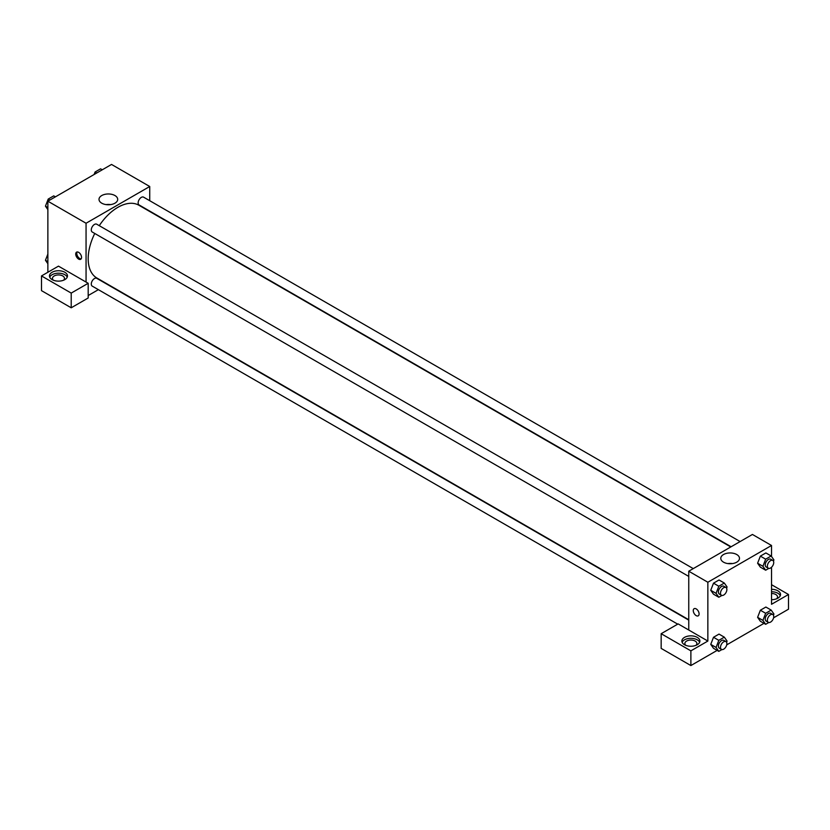 <?xml version="1.0" encoding="UTF-8"?>
<svg xmlns="http://www.w3.org/2000/svg" width="830" height="830" viewBox="0 0 830 830"><rect width="100%" height="100%" fill="white"/><g stroke="black" fill="none" stroke-linecap="round" stroke-linejoin="round"><path stroke-width="1.25" d="M47.87 272.261L47.87 201.202L111.531 164.444L149.732 186.501L149.732 200.704M114.955 195.548A9.348 5.395 180 0 1 117.694 199.366A9.348 5.395 180 0 1 108.346 204.761A9.348 5.395 180 0 1 99.009 199.366A9.348 5.395 180 0 1 104.777 194.376A9.348 5.395 180 0 1 114.955 195.548M86.061 282.065L58.474 266.139L41.5 275.933L71.214 293.094L88.188 283.289L86.061 282.065L86.061 223.249L47.87 201.202M86.061 223.249L149.732 186.501M110.608 204.595A9.348 5.395 0 0 0 106.084 204.595M78.642 259.095A4.129 2.386 60 0 1 75.945 255.453A4.129 2.386 60 0 1 76.578 252.144A4.129 2.386 60 0 1 80.697 254.53A4.129 2.386 60 0 1 80.697 259.292A4.129 2.386 60 0 1 78.642 259.095M77.18 251.957A4.129 2.386 -120 0 0 79.711 258.472A4.129 2.386 -120 0 0 81.164 258.867M52.114 272.261A9.005 5.198 180 0 1 61.918 271.14A9.005 5.198 180 0 1 67.479 275.933A9.005 5.198 180 0 1 58.474 281.131A9.005 5.198 180 0 1 49.478 275.933A9.005 5.198 180 0 1 52.114 272.261M67.23 277.168A9.005 5.198 0 0 0 60.912 273.381A9.005 5.198 0 0 0 52.114 274.709A9.005 5.198 0 0 0 49.727 277.168M53.39 280.229A6.007 3.465 180 0 1 52.477 278.392A6.007 3.465 180 0 1 56.181 275.187A6.007 3.465 180 0 1 62.717 275.933A6.007 3.465 180 0 1 64.481 278.392A6.007 3.465 180 0 1 63.568 280.229M41.5 275.933L41.5 290.645L71.214 307.795L88.188 297.991L88.188 283.289M71.214 293.094L71.214 307.795M98.376 289.66L88.188 295.542M688.755 620.124L96.716 278.309A4.503 2.604 120 0 0 93.251 279.523A4.503 2.604 120 0 0 91.29 284.047A4.503 2.604 120 0 0 92.223 286.111L677.716 624.15M740.121 541.565L143.58 197.156A4.503 2.604 120 0 0 140.104 198.36A4.503 2.604 120 0 0 138.143 202.894A4.503 2.604 120 0 0 139.077 204.948L731.116 546.763M693.258 568.612L96.716 224.204A4.503 2.604 120 0 0 93.251 225.407A4.503 2.604 120 0 0 91.29 229.941A4.503 2.604 120 0 0 92.223 232.006L688.755 576.414M94.755 233.469A42.019 24.257 120 0 0 88.188 258.784A42.019 24.257 120 0 0 96.892 278.019L688.755 619.73M730.774 546.96L138.911 205.249A42.019 24.257 120 0 0 99.258 225.677M688.755 630.022L678.152 623.901L661.168 633.705L690.882 650.855L707.855 641.051L688.755 630.022L688.755 571.216L752.426 534.458L771.527 545.486L771.527 556.484M661.168 633.705L661.168 648.406L690.882 665.556L717.13 650.398M726.717 644.869L763.994 623.351M773.581 617.811L788.5 609.199L788.5 594.498L771.527 604.292L771.527 567.264M771.527 593.481A6.007 3.465 180 0 1 775.77 594.498A6.007 3.465 180 0 1 777.523 596.946A6.007 3.465 180 0 1 776.61 598.783M780.273 595.722A9.005 5.198 0 0 0 771.527 591.749M771.527 589.3A9.005 5.198 180 0 1 780.522 594.498A9.005 5.198 180 0 1 771.527 599.696M685.788 645.346A6.007 3.465 180 0 1 684.875 643.499A6.007 3.465 180 0 1 690.882 640.034A6.007 3.465 180 0 1 696.878 643.499A6.007 3.465 180 0 1 695.965 645.346M699.628 642.275A9.005 5.198 0 0 0 693.309 638.498A9.005 5.198 0 0 0 684.511 639.826A9.005 5.198 0 0 0 682.136 642.275M684.511 637.378A9.005 5.198 180 0 1 694.326 636.247A9.005 5.198 180 0 1 699.887 641.051A9.005 5.198 180 0 1 690.882 646.248A9.005 5.198 180 0 1 681.876 641.051A9.005 5.198 180 0 1 684.511 637.378M690.882 650.855L690.882 665.556M771.527 584.693L788.5 594.498M765.665 613.287L760.363 610.226L765.872 607.041L760.363 610.226L757.603 617.333L760.363 621.255L757.603 617.333L762.915 620.394L765.665 613.287L771.184 610.102L773.934 614.024L773.456 615.269M768.788 568.405L765.665 570.21L760.363 567.149L757.603 563.228L760.363 556.121L765.872 552.936L760.363 556.121L765.665 559.181L771.184 555.996L773.934 559.918L773.456 561.163M721.934 595.463L718.811 597.258L713.51 594.197L710.739 590.286L713.51 583.168L719.019 579.994L713.51 583.168L718.811 586.239L724.32 583.054L727.08 586.976L726.603 588.211M718.811 640.345L713.51 637.274L719.019 634.099L713.51 637.274L710.75 644.381L713.51 648.303L710.75 644.381L716.051 647.442L718.811 640.345L724.32 637.16L727.08 641.082L726.603 642.316M707.855 641.051L707.855 582.245L771.527 545.486M736.75 554.533A9.348 5.395 180 0 1 739.489 558.351A9.348 5.395 180 0 1 730.141 563.746A9.348 5.395 180 0 1 720.793 558.351A9.348 5.395 180 0 1 726.561 553.361A9.348 5.395 180 0 1 736.75 554.533M707.855 582.245L688.755 571.216M732.402 563.58A9.348 5.395 0 0 0 727.879 563.58M694.129 608.681A4.129 2.386 -120 0 0 693.496 611.99A4.129 2.386 -120 0 0 696.183 615.632A4.129 2.386 60 0 1 693.486 611.99A4.129 2.386 60 0 1 694.119 608.691A4.129 2.386 60 0 1 698.248 611.067A4.129 2.386 60 0 1 698.248 615.829A4.129 2.386 60 0 1 696.183 615.632A4.129 2.386 -120 0 0 698.248 615.829M718.811 597.258L716.051 593.336L718.811 586.239M725.939 587.484L723.822 586.26A4.503 2.604 120 0 0 720.347 587.464A4.503 2.604 120 0 0 718.386 591.998A4.503 2.604 120 0 0 719.32 594.052L721.436 595.276A4.503 2.604 120 0 0 725.939 592.682A4.503 2.604 120 0 0 725.939 587.484A4.503 2.604 120 0 0 722.474 588.688A4.503 2.604 120 0 0 720.502 593.222A4.503 2.604 120 0 0 721.436 595.276M713.51 594.197L710.75 590.275L716.051 593.336M724.32 583.054L719.019 579.994M765.665 570.21L762.915 566.288L765.665 559.181M772.792 560.426L770.676 559.202A4.503 2.604 120 0 0 767.211 560.416A4.503 2.604 120 0 0 765.239 564.94A4.503 2.604 120 0 0 766.173 567.004L768.3 568.228A4.503 2.604 120 0 0 772.803 565.624A4.503 2.604 120 0 0 772.792 560.426A4.503 2.604 120 0 0 769.327 561.64A4.503 2.604 120 0 0 767.366 566.164A4.503 2.604 120 0 0 768.3 568.228M760.363 567.149L757.603 563.228L762.915 566.288M771.184 555.996L765.872 552.936M721.934 649.568L718.811 651.363L716.051 647.442M725.939 641.59L723.822 640.366A4.503 2.604 120 0 0 720.347 641.569A4.503 2.604 120 0 0 718.386 646.103A4.503 2.604 120 0 0 719.32 648.157L721.436 649.392A4.503 2.604 120 0 0 725.939 646.788A4.503 2.604 120 0 0 725.939 641.59A4.503 2.604 120 0 0 722.474 642.793A4.503 2.604 120 0 0 720.502 647.327A4.503 2.604 120 0 0 721.436 649.392M718.811 651.363L713.51 648.303M724.32 637.16L719.019 634.099M768.788 622.51L765.665 624.316L762.915 620.394M772.792 614.532L770.676 613.308A4.503 2.604 120 0 0 767.211 614.522A4.503 2.604 120 0 0 765.239 619.045A4.503 2.604 120 0 0 766.173 621.11L768.3 622.334A4.503 2.604 120 0 0 772.803 619.73A4.503 2.604 120 0 0 772.792 614.532A4.503 2.604 120 0 0 769.327 615.746A4.503 2.604 120 0 0 767.366 620.269A4.503 2.604 120 0 0 768.3 622.334M765.665 624.316L760.363 621.255M771.184 610.102L765.872 607.041M47.87 209.606L45.453 206.172L48.213 199.065L53.722 195.88L55.403 196.855M47.87 207.562L45.453 206.172M49.883 200.03L48.213 199.065M94.101 174.507L95.066 172.018L100.575 168.832L102.256 169.797M96.747 172.982L95.066 172.018M47.87 263.712L45.453 260.278L47.87 254.053M47.87 261.668L45.453 260.278"/></g></svg>
